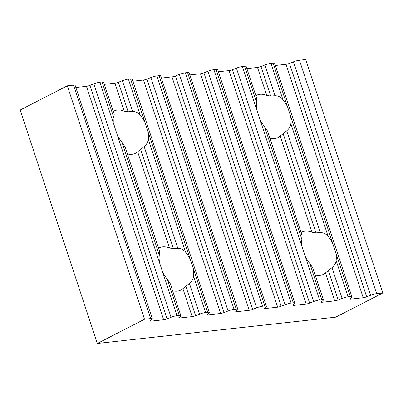 <?xml version="1.0" encoding="UTF-8"?>
<svg xmlns="http://www.w3.org/2000/svg" width="403" height="403" viewBox="0 0 403 403"><rect width="100%" height="100%" fill="white"/><g stroke="black" fill="none" stroke-linecap="round" stroke-linejoin="round"><path stroke-width="0.6" d="M167.079 318.833L171.058 317.287A6.035 1.098 -18.3 0 1 177.058 315.665L179.234 315.423A6.035 1.098 -18.3 0 1 180.841 315.65A6.035 1.098 -18.3 0 1 180.473 316.249L178.967 317.519A3.451 0.63 -18.3 0 0 178.756 317.861A3.451 0.63 -18.3 0 0 179.673 317.992L192.16 316.612A3.451 0.63 -18.3 0 0 195.591 315.685L199.566 314.144A6.035 1.098 -18.3 0 1 205.565 312.521L207.746 312.28A6.035 1.098 -18.3 0 1 209.353 312.501A6.035 1.098 -18.3 0 1 208.981 313.101L207.48 314.375A3.451 0.63 -18.3 0 0 207.268 314.718A3.451 0.63 -18.3 0 0 208.185 314.844L220.673 313.469A3.451 0.63 -18.3 0 0 224.103 312.542L228.078 310.995A6.035 1.098 -18.3 0 1 234.078 309.373L236.259 309.131A6.035 1.098 -18.3 0 1 237.861 309.358A6.035 1.098 -18.3 0 1 237.493 309.957L235.987 311.227A3.451 0.63 -18.3 0 0 235.775 311.569A3.451 0.63 -18.3 0 0 236.692 311.7L249.185 310.32A3.451 0.63 -18.3 0 0 252.61 309.393L256.59 307.852A6.035 1.098 -18.3 0 1 262.59 306.23L264.766 305.988A6.035 1.098 -18.3 0 1 266.373 306.209A6.035 1.098 -18.3 0 1 266 306.814L264.499 308.083A3.451 0.63 -18.3 0 0 264.287 308.426A3.451 0.63 -18.3 0 0 265.204 308.552L277.692 307.177A3.451 0.63 -18.3 0 0 281.123 306.25L285.097 304.703A6.035 1.098 -18.3 0 1 291.097 303.081L293.278 302.839A6.035 1.098 -18.3 0 1 294.88 303.066A6.035 1.098 -18.3 0 1 294.512 303.666L293.006 304.935A3.451 0.63 -18.3 0 0 292.8 305.278A3.451 0.63 -18.3 0 0 293.716 305.409L306.204 304.028A3.451 0.63 -18.3 0 0 309.63 303.101L313.61 301.56A6.035 1.098 -18.3 0 1 319.609 299.938L321.785 299.696A6.035 1.098 -18.3 0 1 323.392 299.918A6.035 1.098 -18.3 0 1 323.025 300.522L321.518 301.792A3.451 0.63 -18.3 0 0 321.307 302.134A3.451 0.63 -18.3 0 0 322.224 302.26L334.712 300.885A3.451 0.63 -18.3 0 0 338.142 299.958L342.117 298.411A6.035 1.098 -18.3 0 1 348.116 296.789L350.298 296.548A6.035 1.098 -18.3 0 1 351.9 296.774A6.035 1.098 -18.3 0 1 351.532 297.374L350.031 298.643A3.451 0.63 -18.3 0 0 349.819 298.986A3.451 0.63 -18.3 0 0 350.736 299.117L363.224 297.736A3.451 0.63 -18.3 0 0 366.654 296.81L370.629 295.268A6.035 1.098 -18.3 0 1 376.629 293.646L382.85 292.956L335.694 317.171L97.35 343.467L144.506 319.257L150.727 318.572A6.035 1.098 -18.3 0 1 152.329 318.793A6.035 1.098 -18.3 0 1 151.961 319.393L150.455 320.667A3.451 0.63 -18.3 0 0 150.248 321.01A3.451 0.63 -18.3 0 0 151.165 321.136L163.653 319.76A3.451 0.63 -18.3 0 0 167.079 318.833L89.884 85.406L93.859 83.859A6.035 1.098 -18.3 0 1 99.858 82.237L102.04 82A6.035 1.098 -18.3 0 1 103.642 82.222L114.21 114.17L114.034 118.27A23.712 15.173 62.8 0 0 114.326 125.978L117.338 135.091A23.712 15.173 62.8 0 0 121.988 142.319L125.016 146.863M125.021 146.863L159.462 251.009L159.286 255.104A23.712 15.173 62.8 0 0 159.578 262.816L162.59 271.924A23.712 15.173 62.8 0 0 167.24 279.153L170.273 283.702M205.565 312.521L193.571 276.246A23.712 15.173 62.8 0 0 193.284 268.539L190.266 259.426A23.712 15.173 62.8 0 0 185.617 252.202C183.632 249.684 181.023 248.379 177.788 248.288L173.411 248.621L169.477 248.011L137.65 151.785L144.148 146.571C146.657 144.43 148.047 142.042 148.319 139.413A23.712 15.173 62.8 0 0 148.027 131.705L145.015 122.593A23.712 15.173 62.8 0 0 140.365 115.364L128.371 79.094L130.547 78.852A6.035 1.098 -18.3 0 1 132.154 79.074L209.353 312.501M113.288 111.394A23.712 15.173 -117.2 0 1 113.863 111.077A23.712 15.173 -117.2 0 1 124.22 111.178L128.159 111.782L118.391 82.257A3.451 0.63 -18.3 0 1 114.966 83.184L104.347 84.358M128.159 111.782L132.532 111.45C135.766 111.54 138.375 112.845 140.365 115.364M118.391 82.257L122.371 80.716A6.035 1.098 -18.3 0 1 128.371 79.094M137.65 151.785A23.712 15.173 -117.2 0 1 135.524 153.261A23.712 15.173 -117.2 0 1 132.013 154.304A23.712 15.173 -117.2 0 1 127.353 153.911M158.545 248.233A23.712 15.173 -117.2 0 1 159.114 247.91A23.712 15.173 -117.2 0 1 169.477 248.011M192.16 316.612L182.907 288.624A23.712 15.173 -117.2 0 1 180.776 290.1A23.712 15.173 -117.2 0 1 177.265 291.142A23.712 15.173 -117.2 0 1 172.605 290.744M182.907 288.624L189.405 283.405C191.909 281.264 193.299 278.881 193.571 276.246M302.008 235.281L301.837 239.377A23.712 15.173 62.8 0 0 302.129 247.084L305.142 256.197A23.712 15.173 62.8 0 0 309.791 263.426L312.819 267.97L323.392 299.918M309.63 303.101L232.435 69.674L236.41 68.132A6.035 1.098 -18.3 0 1 242.41 66.51L244.591 66.268A6.035 1.098 -18.3 0 1 246.193 66.49L256.761 98.443L256.585 102.538A23.712 15.173 62.8 0 0 256.877 110.246L259.89 119.359A23.712 15.173 62.8 0 0 264.539 126.587L267.567 131.136L302.013 235.281M334.712 300.885L325.458 272.891A23.712 15.173 -117.2 0 1 323.327 274.372A23.712 15.173 -117.2 0 1 319.816 275.41A23.712 15.173 -117.2 0 1 315.156 275.017M325.458 272.891L331.951 267.678C334.46 265.537 335.85 263.149 336.122 260.519A23.712 15.173 -117.2 0 0 335.83 252.812L287.566 106.86A23.712 15.173 62.8 0 0 282.916 99.637L270.922 63.362L273.098 63.125A6.035 1.098 -18.3 0 1 274.705 63.347L351.9 296.774M332.818 243.699A23.712 15.173 -117.2 0 0 328.168 236.47C326.183 233.952 323.574 232.652 320.34 232.556L315.962 232.889L312.028 232.284L280.201 136.058L286.699 130.839C289.208 128.698 290.593 126.315 290.87 123.681A23.712 15.173 62.8 0 0 290.578 115.973M301.096 232.501A23.712 15.173 -117.2 0 1 301.666 232.183A23.712 15.173 -117.2 0 1 312.028 232.284M280.201 136.058A23.712 15.173 -117.2 0 1 278.075 137.534A23.712 15.173 -117.2 0 1 274.564 138.577A23.712 15.173 -117.2 0 1 269.904 138.179M255.84 95.662A23.712 15.173 -117.2 0 1 256.414 95.345A23.712 15.173 -117.2 0 1 266.771 95.446L270.71 96.055L260.942 66.53A3.451 0.63 -18.3 0 1 257.517 67.457L246.898 68.626M270.71 96.055L275.083 95.723C278.317 95.813 280.926 97.118 282.916 99.637M260.942 66.53L264.922 64.984A6.035 1.098 -18.3 0 1 270.922 63.362M366.654 296.81L289.455 63.382L293.429 61.84A6.035 1.098 -18.3 0 1 299.429 60.218L305.65 59.533L382.85 292.956M97.35 343.467L20.15 110.044L67.306 85.829L73.527 85.144A6.035 1.098 -18.3 0 1 75.134 85.365L152.329 318.793M144.506 319.257L67.306 85.829M75.84 87.501L86.454 86.333A3.451 0.63 -18.3 0 0 89.884 85.406M132.859 81.21L143.473 80.041A3.451 0.63 -18.3 0 0 146.904 79.114L150.878 77.567A6.035 1.098 -18.3 0 1 156.878 75.945L159.059 75.709A6.035 1.098 -18.3 0 1 160.661 75.93L237.861 309.358M161.371 78.066L171.985 76.892A3.451 0.63 -18.3 0 0 175.411 75.966L179.39 74.424A6.035 1.098 -18.3 0 1 185.39 72.802L187.566 72.56A6.035 1.098 -18.3 0 1 189.173 72.782L266.373 306.209M189.878 74.918L200.493 73.749A3.451 0.63 -18.3 0 0 203.923 72.822L207.898 71.276A6.035 1.098 -18.3 0 1 213.897 69.654L216.079 69.417A6.035 1.098 -18.3 0 1 217.68 69.638L294.88 303.066M218.391 71.774L229.005 70.601A3.451 0.63 -18.3 0 0 232.435 69.674M275.41 65.482L286.024 64.309A3.451 0.63 -18.3 0 0 289.455 63.382M159.578 262.816L117.338 135.091M114.326 125.978L99.858 82.237M171.058 317.287L93.859 83.859M177.058 315.665L162.59 271.924M159.286 255.104L121.988 142.319M114.034 118.27L102.04 82M173.411 248.621L140.571 149.322M124.22 111.178L114.966 83.184M132.532 111.45L122.371 80.716M185.617 252.202L148.319 139.413M177.788 248.288L144.148 146.571M145.015 122.593L130.547 78.852M190.266 259.426L148.027 131.705M207.746 312.28L193.284 268.539M179.234 315.423L167.24 279.153M179.673 317.992L179.395 317.156M195.591 315.685L185.828 286.16M199.566 314.144L189.405 283.405M319.609 299.938L305.142 256.197M302.129 247.084L259.89 119.359M256.877 110.246L242.41 66.51M313.61 301.56L236.41 68.132M321.785 299.696L309.791 263.426M301.837 239.377L264.539 126.587M322.224 302.26L321.947 301.429M338.142 299.958L328.38 270.428M315.962 232.889L283.123 133.595M348.116 296.789L336.122 260.519M342.117 298.411L331.951 267.678M320.34 232.556L286.699 130.839M328.168 236.47L290.87 123.681M350.298 296.548L335.83 252.812M287.566 106.86L273.098 63.125M256.585 102.538L244.591 66.268M266.771 95.446L257.517 67.457M275.083 95.723L264.922 64.984M376.629 293.646L299.429 60.218M150.727 318.572L73.527 85.144M151.165 321.136L150.888 320.304M163.653 319.76L86.454 86.333M208.185 314.844L207.908 314.013M220.673 313.469L143.473 80.041M224.103 312.542L146.904 79.114M228.078 310.995L150.878 77.567M234.078 309.373L156.878 75.945M236.259 309.131L159.059 75.709M236.692 311.7L236.42 310.864M249.185 310.32L171.985 76.892M252.61 309.393L175.411 75.966M256.59 307.852L179.39 74.424M262.59 306.23L185.39 72.802M264.766 305.988L187.566 72.56M265.204 308.552L264.927 307.721M277.692 307.177L200.493 73.749M281.123 306.25L203.923 72.822M285.097 304.703L207.898 71.276M291.097 303.081L213.897 69.654M293.278 302.839L216.079 69.417M293.716 305.409L293.439 304.572M306.204 304.028L229.005 70.601M350.736 299.117L350.459 298.28M363.224 297.736L286.024 64.309M370.629 295.268L293.429 61.84M180.841 315.65L170.273 283.697"/></g></svg>
